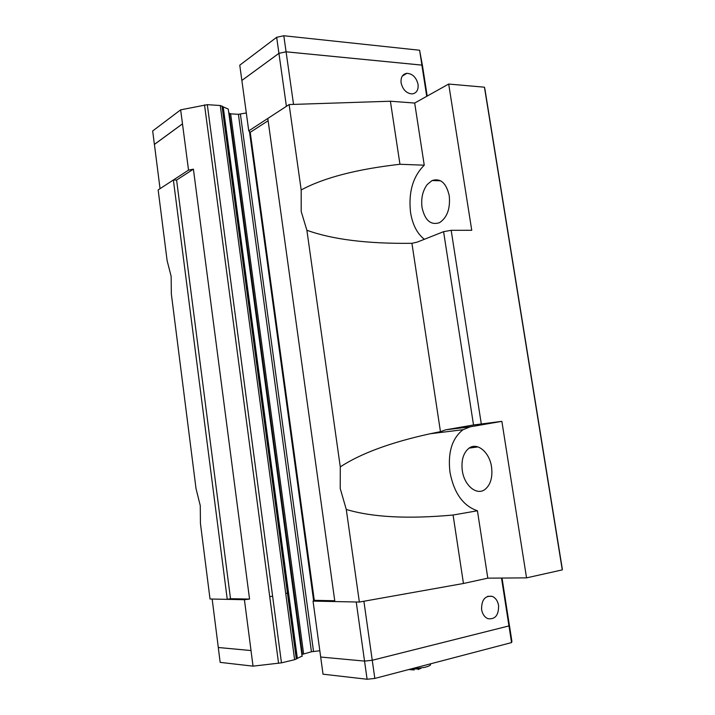<?xml version="1.0" encoding="UTF-8"?>
<svg xmlns="http://www.w3.org/2000/svg" width="715" height="715" viewBox="0 0 715 715"><rect width="100%" height="100%" fill="white"/><g stroke="black" fill="none" stroke-linecap="round" stroke-linejoin="round"><path stroke-width="1.07" d="M245.272 271.048L244.744 272.862M273.523 481.222L272.969 482.893M427.221 184.524C422.645 190.771 420.921 198.439 422.038 207.538C424.933 220.417 430.752 225.466 439.493 222.687C447.17 217.601 450.423 208.619 449.252 195.731C446.294 182.977 440.565 177.919 432.066 180.546L427.221 184.524M491.545 466.967C489.525 452.103 477.191 442.049 469.129 448.108C463.356 452.711 461.086 460.228 462.31 470.658C464.214 485.333 476.601 495.933 484.985 489.453C490.588 484.824 492.778 477.325 491.545 466.967M171.144 276.33L171.341 293.963L196.017 488.568L200.272 505.711L200.432 523.416L210.022 599L227.254 599.358L173.379 179.983L176.596 180.064L193.408 169.16L188.528 170.125L158.149 189.904L167.122 260.662L171.144 276.33M279.753 527.527L278.984 527.652M424.353 239.293C417.158 233.635 412.564 224.707 410.553 212.525C408.31 192.335 412.877 176.56 424.245 165.192L399.953 164.271L390.399 101.226L289.128 104.551L248.757 130.881L250.241 132.32L268.116 120.737M453.087 515.023L477.432 510.769C463.123 505.925 453.971 493.073 449.976 472.213C447.67 452.524 452.023 438.358 463.025 429.706L470.211 426.819L501.867 421.35L526.544 577.863L487.809 578.167L463.454 583.485L453.087 515.023C408.024 519.153 372.426 517.303 346.283 509.464L340.224 488.506L340.277 466.886C360.816 453.435 390.739 442.397 430.064 433.773L440.458 431.654L445.803 429.804L473.518 424.978L443.586 231.669L417.265 242.108L411.92 243.306C367.546 243.86 332.529 239.516 306.878 230.257L301.203 211.479L301.185 189.967L289.128 104.551M418.043 84.334C418.543 90.01 416.568 93.209 412.108 93.933C406.486 93.433 402.813 89.741 401.097 82.877C400.615 77.265 402.554 74.074 406.906 73.305C412.6 73.752 416.309 77.426 418.043 84.334M225.681 131.015L226.378 130.514M225.931 127.234L225.136 126.913M225.654 125.161L224.85 124.839M225.663 130.89L226.351 130.353M225.958 127.386L225.145 127.038M481.597 609.538C481.454 599.885 484.976 595.497 492.143 596.346C495.567 597.803 497.72 600.859 498.587 605.516C498.748 615.213 495.2 619.601 487.925 618.681C484.555 617.188 482.446 614.14 481.597 609.538M295.635 645.663L294.83 645.582M295.081 647.495L295.84 647.164M295.644 645.734L294.83 645.636M295.867 653.304L296.609 652.911M408.247 669.669L424.889 667.318C428.222 666.425 430.117 665.585 430.564 664.798L430.528 664.298M421.18 668.168L418.052 669.544L417.935 668.731M417.408 668.811L415.612 669.061M508.946 625.929L509.339 624.821L511.904 641.391L511.565 642.588L374.821 678.437L367.099 679.25L323.028 674.191L320.678 657.031L364.543 661.098L372.256 660.258L508.946 625.929L501.51 578.06M334.745 600.734L314.287 600.332L313.045 601.109L320.678 657.031L364.543 661.098L372.247 660.267L508.982 625.92L509.339 624.821M218.307 647.495L251.028 650.552L244.414 599.706L249.553 599.081L230.498 598.705L227.272 599.349L244.414 599.706M293.534 630.031L292.757 630.201L293.534 630.031M212.158 599.045L218.307 647.513L251.001 650.552L253.03 666.148L281.469 662.85L294.616 659.695L302.07 656.057M409.641 669.615L414.208 669.946L414.101 669.24M319.828 650.739L311.445 651.785L301.855 654.484M218.281 647.513L220.166 662.376L253.03 666.148M356.222 601.994L367.099 679.25M508.982 625.92L511.565 642.588M363.899 601.252L374.821 678.437M313.045 601.109L359.359 602.057L346.283 509.464M188.528 170.125L180.654 109.842L207.305 104.667L220.265 105.516L223.196 106.848L297.36 658.452M288.502 592.601L287.752 592.878L296.609 658.855M502.037 578.06L509.303 624.83M228.094 148.961L228.863 148.988L228.094 148.961M182.504 123.856L154.422 144.421M182.477 123.856L154.386 144.394L152.679 130.97L180.654 109.842M427.186 96.06L422.717 67.255L421.886 65.119L286.089 51.82L278.939 53.348L241.867 80.455L248.757 130.881M422.717 67.264L421.921 65.11L286.08 51.802L278.93 53.339L241.858 80.446L239.766 65.181L276.669 37.296L283.81 35.75L419.607 50.238L422.744 67.246M223.196 106.848L228.264 109.073L228.344 109.681M228.782 112.898L230.65 113.837L238.408 114.32L246.309 112.952M286.402 106.329L276.669 37.296M421.921 65.11L419.607 50.238M286.08 51.802L283.81 35.75M160.044 188.671L154.413 144.385M426.73 96.319L421.886 65.119M293.543 104.408L286.089 51.82M249.553 599.081L193.408 169.16M296.618 658.828L222.374 106.374M250.241 132.32L314.287 600.332M390.399 101.226L414.682 103.049L448.689 84.048L471.748 230.293L451.174 230.31L443.586 231.669M526.544 577.863L562.276 569.891L562.321 569.086L484.949 89.33L484.448 87.194L448.689 84.048M235.387 203.212L236.093 202.81M230.498 598.705L176.596 180.064M267.803 118.458L334.861 601.556M340.277 466.886L306.878 230.257M286.778 579.749L285.982 579.758M359.359 602.057L463.454 583.485M251.224 315.378L250.491 315.655M487.809 578.167L477.432 510.769M424.245 165.192L414.682 103.049M473.518 424.978L501.867 421.35M440.458 431.654L411.92 243.306M481.284 423.852L451.174 230.31M562.276 569.891L484.448 87.194M301.185 189.967C323.689 177.776 356.615 169.214 399.953 164.271M270.073 461.372L270.842 461.238M250.965 313.429L250.196 313.465M312.384 586.452L311.686 586.532L313.626 600.743M240.401 114.168L313.519 651.437M238.408 114.32L311.445 651.785M230.65 113.837L303.58 653.662M229.381 113.479L302.356 654.091M296.314 659.087L287.439 593.048L285.741 593.522L294.616 659.695M281.469 662.85L272.612 596.176L269.725 596.632L278.573 663.341M269.725 596.632L204.526 104.873M272.612 596.176L207.305 104.667M285.741 593.522L220.265 105.516M287.439 593.048L222.008 106.026M311.686 586.532L249.464 131.56M470.211 426.819L445.803 429.804M270.806 460.978L270.038 461.077M440.628 180.797L432.066 180.546M477.977 446.911L469.129 448.108M250.152 313.107L250.92 313.081M278.93 527.286L279.699 527.152M492.143 596.346L487.693 596.292M430.564 664.798L430.502 663.842M228.264 109.073L302.114 656.352M402.277 76.076L406.906 73.305M287.752 592.878L222.383 106.41M430.064 433.773L463.025 429.706"/></g></svg>
